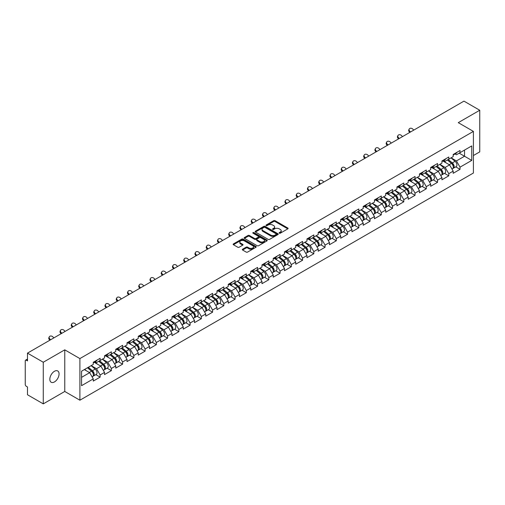 <?xml version="1.0" encoding="UTF-8"?>
<svg xmlns="http://www.w3.org/2000/svg" width="505" height="505" viewBox="0 0 505 505"><rect width="100%" height="100%" fill="white"/><g stroke="black" fill="none" stroke-linecap="round" stroke-linejoin="round"><path stroke-width="0.76" d="M279.303 233.196A0.701 0.404 0 0 0 280.294 233.196L287.812 228.86A1.004 0.581 0 0 0 288.109 228.449A1.004 0.581 0 0 0 287.812 228.039L275.073 220.685A1.004 0.581 0 0 0 273.659 220.685L266.141 225.028A0.701 0.404 0 0 0 267.132 225.596L268.105 225.034A3.2 1.85 0 0 1 272.637 225.034L273.697 225.647A3.2 1.85 0 0 1 274.632 226.96A3.2 1.85 0 0 1 273.697 228.266L272.725 228.828A0.701 0.404 0 0 0 273.716 229.396L274.688 228.834A3.2 1.85 0 0 1 279.214 228.834L280.275 229.447A3.2 1.85 0 0 1 281.216 230.76A3.2 1.85 0 0 1 280.275 232.066L279.303 232.628A0.701 0.404 0 0 0 279.303 233.196L279.303 232.628M54.452 371.276A6.527 3.769 -60 0 1 57.715 370.954A6.527 3.769 -60 0 1 58.713 376.181A6.527 3.769 -60 0 1 54.452 381.931A6.527 3.769 -60 0 1 51.188 382.253A6.527 3.769 -60 0 1 50.184 377.027A6.527 3.769 -60 0 1 54.452 371.276M242.596 249.205A1.004 0.581 0 0 0 242.299 249.615A1.004 0.581 0 0 0 242.596 250.019L246.169 252.083A1.004 0.581 0 0 0 247.583 252.083L255.934 247.261A1.004 0.581 0 0 0 256.224 246.857A1.004 0.581 0 0 0 255.934 246.446L243.195 239.092A1.004 0.581 0 0 0 241.781 239.092L233.43 243.915A1.004 0.581 0 0 0 233.133 244.319A1.004 0.581 0 0 0 233.43 244.729L237.748 247.223A1.004 0.581 0 0 0 239.162 247.223L242.735 245.159A1.004 0.581 0 0 0 243.025 244.748A1.004 0.581 0 0 0 242.735 244.344L240.595 243.107A2.676 1.547 0 0 1 239.812 242.015A2.676 1.547 0 0 1 241.466 240.582A2.676 1.547 0 0 1 244.382 240.923L252.765 245.765A2.676 1.547 0 0 1 253.548 246.857A2.676 1.547 0 0 1 251.9 248.283A2.676 1.547 0 0 1 248.978 247.949L247.583 247.141A1.004 0.581 0 0 0 246.169 247.141L242.596 249.205L242.596 250.019M64.76 349.839L43.272 362.243L27.485 353.128L463.962 101.133L479.75 110.248L458.262 122.652L473.406 131.395L79.897 358.582L64.76 349.839L64.76 391.463L79.897 400.206L79.897 358.582M268.174 239.376A1.004 0.581 0 0 0 269.594 239.376L277.939 234.554A1.004 0.581 0 0 0 278.236 234.15A1.004 0.581 0 0 0 277.939 233.739L265.201 226.385A1.004 0.581 0 0 0 263.787 226.385L255.435 231.208A1.004 0.581 0 0 0 255.145 231.612A1.004 0.581 0 0 0 255.435 232.022L268.174 239.376M253.276 233.348A0.701 0.404 0 0 1 253.99 233.449L266.924 240.917L258.585 245.733A1.004 0.581 0 0 1 257.171 245.733L244.433 238.379L244.433 237.558A1.004 0.581 0 0 0 244.142 237.969A1.004 0.581 0 0 0 244.433 238.379M244.433 237.558L248.005 235.494A1.004 0.581 0 0 1 249.419 235.494L254.589 238.48A1.004 0.581 0 0 0 256.003 238.48L258.377 237.11A1.004 0.581 0 0 0 258.667 236.7A1.004 0.581 0 0 0 258.377 236.296L252.999 233.19A0.701 0.404 0 0 1 253.99 232.616L266.937 240.09A1.004 0.581 0 0 1 267.233 240.5A1.004 0.581 0 0 1 266.937 240.91L266.937 240.09M79.897 400.206L473.406 173.019L473.406 131.395M95.843 374.653L100.123 377.128L100.123 374.962L96.518 368.719L91.184 365.639M100.123 377.128L93.273 381.079L93.273 378.914L81.557 385.681L81.557 371.194L93.273 364.427L93.273 362.262L100.123 358.31L100.123 360.475L104.522 357.938L104.522 355.772L111.371 351.815L111.371 353.98L115.765 351.442L115.765 349.277L122.614 345.325L122.614 347.49L127.014 344.947L127.014 342.781L133.863 338.83L133.863 340.995L138.263 338.457L138.263 336.292L145.112 332.334L145.112 334.499L149.512 331.962L149.512 329.797L156.361 325.845L156.361 328.01L160.754 325.466L160.754 323.301L167.603 319.349L167.603 321.515L172.003 318.977L172.003 316.812L178.852 312.854L178.852 315.019L183.252 312.481L183.252 310.316L190.101 306.365L190.101 308.53L194.501 305.986L194.501 303.821L201.35 299.869L201.35 302.034L205.743 299.497L205.743 297.331L212.592 293.373L212.592 295.539L216.992 293.001L216.992 290.836L223.841 286.884L223.841 289.049L228.241 286.505L228.241 284.34L235.09 280.389L235.09 282.554L239.484 280.016L239.484 277.851L246.333 273.893L246.333 276.058L250.732 273.521L250.732 271.355L257.582 267.404L257.582 269.569L261.981 267.025L261.981 264.86L268.83 260.908L268.83 263.073L273.23 260.536L273.23 258.371L280.079 254.413L280.079 256.578L284.473 254.04L284.473 251.875L291.322 247.923L291.322 250.089L295.722 247.545L295.722 245.38L302.571 241.428L302.571 243.593L306.971 241.055L306.971 238.89L313.82 234.932L313.82 237.097L318.219 234.56L318.219 232.395L325.069 228.443L325.069 230.608L329.462 228.064L329.462 225.899L336.311 221.948L336.311 224.113L340.711 221.575L340.711 219.41L347.56 215.452L347.56 217.617L351.96 215.079L351.96 212.914L358.809 208.963L358.809 211.128L363.202 208.584L363.202 206.419L370.051 202.467L370.051 204.632L374.451 202.095L374.451 199.93L381.3 195.972L381.3 198.137L385.7 195.599L385.7 193.434L392.549 189.482L392.549 191.641L396.949 189.104L396.949 186.938L403.798 182.987L403.798 185.152L408.191 182.614L408.191 180.449L415.041 176.491L415.041 178.656L419.44 176.119L419.44 173.954L426.289 170.002L426.289 172.161L430.689 169.623L430.689 167.458L437.538 163.506L437.538 165.672L441.938 163.134L441.938 160.969L448.787 157.011L448.787 159.176L453.181 156.638L453.181 154.473L460.03 150.522L460.03 152.68L471.746 145.92L471.746 160.407L460.03 167.168L456.425 160.925L451.091 157.844M455.756 166.865L460.03 169.333L460.03 167.168M460.03 169.333L453.181 173.291L453.181 171.126L448.787 173.663L445.176 167.42L439.842 164.34M444.507 173.36L448.787 175.828L448.787 173.663M448.787 175.828L441.938 179.78L441.938 177.615L437.538 180.159L433.934 173.909L428.6 170.829M433.258 179.849L437.538 182.318L437.538 180.159M437.538 182.318L430.689 186.276L430.689 184.11L426.289 186.648L422.685 180.405L417.351 177.324M422.01 186.345L426.289 188.813L426.289 186.648M426.289 188.813L419.44 192.771L419.44 190.606L415.041 193.144L411.436 186.9L406.102 183.82M410.767 192.841L415.041 195.309L415.041 193.144M415.041 195.309L408.191 199.26L408.191 197.095L403.798 199.639L400.194 193.39L394.853 190.316M399.518 199.33L403.798 201.798L403.798 199.639M403.798 201.798L396.949 205.756L396.949 203.591L392.549 206.128L388.945 199.885L383.611 196.805M388.269 205.825L392.549 208.294L392.549 206.128M392.549 208.294L385.7 212.251L385.7 210.086L381.3 212.624L377.696 206.381L372.362 203.3M377.027 212.321L381.3 214.789L381.3 212.624M381.3 214.789L374.451 218.741L374.451 216.576L370.051 219.119L366.447 212.87L361.113 209.796M365.778 218.81L370.051 221.278L370.051 219.119M370.051 221.278L363.202 225.236L363.202 223.071L358.809 225.609L355.204 219.366L349.864 216.285M354.529 225.306L358.809 227.774L358.809 225.609M358.809 227.774L351.96 231.732L351.96 229.567L347.56 232.104L343.955 225.861L338.621 222.781M343.28 231.801L347.56 234.269L347.56 232.104M347.56 234.269L340.711 238.221L340.711 236.056L336.311 238.6L332.707 232.35L327.373 229.276M332.037 238.291L336.311 240.765L336.311 238.6M336.311 240.765L329.462 244.717L329.462 242.552L325.069 245.089L321.458 238.846L316.124 235.766M320.789 244.786L325.069 247.254L325.069 245.089M325.069 247.254L318.219 251.212L318.219 249.047L313.82 251.585L310.215 245.342L304.881 242.261M309.54 251.282L313.82 253.75L313.82 251.585M313.82 253.75L306.971 257.702L306.971 255.536L302.571 258.08L298.966 251.837L293.632 248.757M298.291 257.771L302.571 260.245L302.571 258.08M302.571 260.245L295.722 264.197L295.722 262.032L291.322 264.57L287.717 258.326L282.383 255.246M287.048 264.267L291.322 266.735L291.322 264.57M291.322 266.735L284.473 270.693L284.473 268.527L280.079 271.065L276.475 264.822L271.135 261.741M275.799 270.762L280.079 273.23L280.079 271.065M280.079 273.23L273.23 277.182L273.23 275.017L268.83 277.561L265.226 271.318L259.892 268.237M264.551 277.251L268.83 279.726L268.83 277.561M268.83 279.726L261.981 283.677L261.981 281.512L257.582 284.05L253.977 277.807L248.643 274.726M253.308 283.747L257.582 286.215L257.582 284.05M257.582 286.215L250.732 290.173L250.732 288.008L246.333 290.545L242.728 284.302L237.394 281.222M242.059 290.242L246.333 292.711L246.333 290.545M246.333 292.711L239.484 296.662L239.484 294.497L235.09 297.041L231.486 290.798L226.145 287.717M230.81 296.732L235.09 299.206L235.09 297.041M235.09 299.206L228.241 303.158L228.241 300.993L223.841 303.53L220.237 297.287L214.903 294.207M219.561 303.227L223.841 305.695L223.841 303.53M223.841 305.695L216.992 309.653L216.992 307.488L212.592 310.026L208.988 303.783L203.654 300.702M208.319 309.723L212.592 312.191L212.592 310.026M212.592 312.191L205.743 316.143L205.743 313.977L201.35 316.521L197.745 310.278L192.405 307.198M197.07 316.212L201.35 318.687L201.35 316.521M201.35 318.687L194.501 322.638L194.501 320.473L190.101 323.011L186.496 316.768L181.162 313.687M185.821 322.708L190.101 325.176L190.101 323.011M190.101 325.176L183.252 329.134L183.252 326.969L178.852 329.506L175.248 323.263L169.914 320.183M174.572 329.203L178.852 331.671L178.852 329.506M178.852 331.671L172.003 335.623L172.003 333.458L167.603 336.002L163.999 329.759L158.665 326.678M163.33 335.692L167.603 338.167L167.603 336.002M167.603 338.167L160.754 342.119L160.754 339.953L156.361 342.491L152.756 336.248L147.416 333.167M152.081 342.188L156.361 344.656L156.361 342.491M156.361 344.656L149.512 348.614L149.512 346.449L145.112 348.987L141.507 342.743L136.173 339.663M140.832 348.684L145.112 351.152L145.112 348.987M145.112 351.152L138.263 355.103L138.263 352.938L133.863 355.482L130.258 349.239L124.924 346.159M129.589 355.173L133.863 357.647L133.863 355.482M133.863 357.647L127.014 361.599L127.014 359.434L122.614 361.971L119.01 355.728L113.675 352.648M118.34 361.668L122.614 364.137L122.614 361.971M122.614 364.137L115.765 368.094L115.765 365.929L111.371 368.467L107.767 362.224L102.433 359.143M107.092 368.164L111.371 370.632L111.371 368.467M111.371 370.632L104.522 374.584L104.522 372.419L100.123 374.962M95.123 361.75L96.518 362.558L100.123 360.475M96.518 368.719L100.918 366.175L94.189 362.293M104.522 372.419L100.918 366.175M106.372 355.255L107.767 356.063L111.371 353.98M107.767 362.224L112.16 359.686L105.431 355.798M115.765 365.929L112.16 359.686M117.621 348.766L119.01 349.567L122.614 347.49M119.01 355.728L123.409 353.191L116.68 349.308M127.014 359.434L123.409 353.191M128.863 342.27L130.258 343.078L133.863 340.995M130.258 349.239L134.658 346.695L127.929 342.813M138.263 352.938L134.658 346.695M140.112 335.774L141.507 336.583L145.112 334.499M141.507 342.743L145.907 340.206L139.178 336.317M149.512 346.449L145.907 340.206M151.361 329.285L152.756 330.087L156.361 328.01M152.756 336.248L157.15 333.71L150.421 329.828M160.754 339.953L157.15 333.71M162.61 322.79L163.999 323.598L167.603 321.515M163.999 329.759L168.399 327.215L161.669 323.333M172.003 333.458L168.399 327.215M173.853 316.294L175.248 317.102L178.852 315.019M175.248 323.263L179.647 320.725L172.918 316.837M183.252 326.969L179.647 320.725M185.101 309.805L186.496 310.607L190.101 308.53M186.496 316.768L190.89 314.23L184.167 310.348M194.501 320.473L190.89 314.23M196.35 303.309L197.745 304.117L201.35 302.034M197.745 310.278L202.139 307.734L195.41 303.852M205.743 313.977L202.139 307.734M207.593 296.814L208.988 297.622L212.592 295.539M208.988 303.783L213.388 301.245L206.659 297.357M216.992 307.488L213.388 301.245M218.842 290.325L220.237 291.126L223.841 289.049M220.237 297.287L224.637 294.75L217.907 290.867M228.241 300.993L224.637 294.75M230.091 283.829L231.486 284.637L235.09 282.554M231.486 290.798L235.879 288.254L229.15 284.372M239.484 294.497L235.879 288.254M241.339 277.333L242.728 278.141L246.333 276.058M242.728 284.302L247.128 281.765L240.399 277.876M250.732 288.008L247.128 281.765M252.582 270.844L253.977 271.646L257.582 269.569M253.977 277.807L258.377 275.269L251.648 271.387M261.981 281.512L258.377 275.269M263.831 264.349L265.226 265.157L268.83 263.073M265.226 271.318L269.626 268.774L262.897 264.891M273.23 275.017L269.626 268.774M275.08 257.853L276.475 258.661L280.079 256.578M276.475 264.822L280.868 262.284L274.139 258.396M284.473 268.527L280.868 262.284M286.329 251.364L287.717 252.165L291.322 250.089M287.717 258.326L292.117 255.789L285.388 251.9M295.722 262.032L292.117 255.789M297.571 244.868L298.966 245.676L302.571 243.593M298.966 251.837L303.366 249.293L296.637 245.411M306.971 255.536L303.366 249.293M308.82 238.373L310.215 239.181L313.82 237.097M310.215 245.342L314.609 242.804L307.88 238.916M318.219 249.047L314.609 242.804M320.069 231.883L321.458 232.685L325.069 230.608M321.458 238.846L325.858 236.308L319.128 232.42M329.462 242.552L325.858 236.308M331.312 225.388L332.707 226.196L336.311 224.113M332.707 232.35L337.106 229.813L330.377 225.931M340.711 236.056L337.106 229.813M342.56 218.892L343.955 219.7L347.56 217.617M343.955 225.861L348.355 223.324L341.626 219.435M351.96 229.567L348.355 223.324M353.809 212.403L355.204 213.205L358.809 211.128M355.204 219.366L359.598 216.828L352.869 212.94M363.202 223.071L359.598 216.828M365.058 205.907L366.447 206.715L370.051 204.632M366.447 212.87L370.847 210.332L364.118 206.45M374.451 216.576L370.847 210.332M376.301 199.412L377.696 200.22L381.3 198.137M377.696 206.381L382.096 203.843L375.366 199.955M385.7 210.086L382.096 203.843M387.55 192.923L388.945 193.724L392.549 191.641M388.945 199.885L393.344 197.348L386.615 193.459M396.949 203.591L393.344 197.348M398.798 186.427L400.194 187.235L403.798 185.152M400.194 193.39L404.587 190.852L397.858 186.97M408.191 197.095L404.587 190.852M410.047 179.931L411.436 180.739L415.041 178.656M411.436 186.9L415.836 184.363L409.107 180.474M419.44 190.606L415.836 184.363M421.29 173.442L422.685 174.244L426.289 172.161M422.685 180.405L427.085 177.867L420.356 173.979M430.689 184.11L427.085 177.867M432.539 166.947L433.934 167.755L437.538 165.672M433.934 173.909L438.327 171.372L431.598 167.49M441.938 177.615L438.327 171.372M443.788 160.451L445.176 161.259L448.787 159.176M445.176 167.42L449.576 164.882L442.847 160.994M453.181 171.126L449.576 164.882M455.03 153.962L456.425 154.764L460.03 152.68M456.425 160.925L464.537 156.241L464.537 150.08L471.746 145.92M459.203 153.16L471.746 160.407M473.406 155.534L479.75 151.872L479.75 110.248M43.272 362.243L43.272 403.867L27.485 394.752L27.485 386.969L26.329 386.306A1.528 0.884 -120 0 1 25.25 384.431L25.25 360.873A1.528 0.884 -120 0 1 25.566 360.172A1.528 0.884 -120 0 1 26.329 360.248L27.485 360.911L27.485 353.128M43.272 403.867L64.76 391.463M81.557 377.355L89.669 372.671L84.335 369.591M93.273 378.914L89.669 372.671M279.587 233.297L280.275 232.9A3.2 1.85 0 0 0 281.216 231.587L281.216 230.76M274.632 226.96L274.632 227.787A3.2 1.85 0 0 1 273.697 229.1L273.003 229.497M287.8 228.866L275.073 221.518A1.004 0.581 0 0 0 273.659 221.518L266.419 225.697M277.927 234.566L265.201 227.218A1.004 0.581 0 0 0 263.787 227.218L255.448 232.029L255.435 231.208M276.172 234.434A0.701 0.404 0 0 0 276.172 233.859L264.992 227.408A0.701 0.404 0 0 0 264.001 227.408L262.972 228.001A3.2 1.85 0 0 0 262.038 229.308A3.2 1.85 0 0 0 262.972 230.615L270.617 235.027A3.2 1.85 0 0 0 275.149 235.027L276.172 234.434L276.172 235.267A0.701 0.404 0 0 0 276.38 234.983L276.38 234.15M262.038 229.308L262.038 230.141A3.2 1.85 0 0 0 262.972 231.448L262.972 230.615M276.172 235.267L275.149 235.86A3.2 1.85 0 0 1 270.617 235.86L262.972 231.448M244.445 238.385L248.005 236.327L248.005 235.494M258.667 236.7L258.667 237.533A1.004 0.581 0 0 1 258.377 237.943L256.003 239.313A1.004 0.581 0 0 1 254.589 239.313L249.419 236.327A1.004 0.581 0 0 0 248.005 236.327M259.949 241.573A2.676 1.547 0 0 0 262.865 241.908A2.676 1.547 0 0 0 264.519 240.481A2.676 1.547 0 0 0 263.736 239.389L260.782 237.685A1.004 0.581 0 0 0 259.368 237.685L256.995 239.048A1.004 0.581 0 0 0 256.704 239.458A1.004 0.581 0 0 0 256.995 239.869L259.949 241.573L259.949 242.406A2.676 1.547 0 0 0 262.865 242.741A2.676 1.547 0 0 0 264.519 241.314L264.519 240.481M256.704 239.458L256.704 240.292A1.004 0.581 0 0 0 256.995 240.702L256.995 239.869M259.949 242.406L256.995 240.702M253.548 246.857L253.548 247.69A2.676 1.547 0 0 1 251.9 249.116A2.676 1.547 0 0 1 248.978 248.782L247.583 247.974A1.004 0.581 0 0 0 246.169 247.974L242.608 250.025M239.812 242.015L239.812 242.848A2.676 1.547 0 0 0 240.595 243.94L240.595 243.107M242.722 245.165L240.595 243.94M255.921 247.273L243.195 239.925A1.004 0.581 0 0 0 241.781 239.925L233.443 244.736L233.43 243.915M452.322 164.049L451.817 163.759M452.972 168.342A3.365 1.944 -120 0 0 453.458 168.19A3.365 1.944 -120 0 0 454.064 165.836A3.365 1.944 -120 0 0 452.31 162.907L448.251 159.485M453.458 168.19L456.236 166.587A3.365 1.944 -120 0 0 456.842 164.239A3.365 1.944 -120 0 0 455.087 161.303L451.028 157.882M447.474 159.934L452.101 163.841A2.039 1.18 60 0 1 453.2 166.353M451.981 169.042L452.594 168.689A3.365 1.944 -120 0 0 453.2 166.341A3.365 1.944 -120 0 0 451.445 163.405L447.386 159.984M446.218 162.938L443.478 160.628M409.789 132.405L409.233 131.786A2.291 1.761 -152.4 0 1 408.823 129.785L409.214 129.034A2.291 1.761 27.6 0 0 409.624 131.029L410.496 132.001M413.74 130.126L412.869 129.16A2.291 1.761 27.6 0 0 409.214 129.034M454.083 153.949A3.365 1.944 60 0 1 453.458 154.871A3.365 1.944 60 0 1 453.181 154.984M456.861 152.352A3.365 1.944 60 0 1 456.236 153.268L453.458 154.871M441.08 170.545L440.575 170.254M441.724 174.837A3.365 1.944 -120 0 0 442.21 174.68A3.365 1.944 -120 0 0 442.816 172.331A3.365 1.944 -120 0 0 441.067 169.402L437.008 165.975M442.21 174.68L444.987 173.082A3.365 1.944 -120 0 0 445.593 170.728A3.365 1.944 -120 0 0 443.838 167.799L439.779 164.377M436.225 166.429L440.852 170.336A2.039 1.18 60 0 1 441.957 172.849M440.732 175.538L441.345 175.184A3.365 1.944 -120 0 0 441.951 172.83A3.365 1.944 -120 0 0 440.196 169.901L436.143 166.48M434.969 169.434L432.236 167.123M429.831 177.04L429.326 176.75M430.475 181.327A3.365 1.944 -120 0 0 430.967 181.175A3.365 1.944 -120 0 0 431.567 178.827A3.365 1.944 -120 0 0 429.818 175.891L425.759 172.47M430.967 181.175L433.738 179.572A3.365 1.944 -120 0 0 434.344 177.223A3.365 1.944 -120 0 0 432.596 174.294L428.537 170.867M424.976 172.925L429.603 176.826A2.039 1.18 60 0 1 430.708 179.338M429.484 182.027L430.102 181.674A3.365 1.944 -120 0 0 430.702 179.325A3.365 1.944 -120 0 0 428.953 176.397L424.894 172.969M423.727 175.929L420.987 173.619M418.582 183.53L418.077 183.239M419.226 187.822A3.365 1.944 -120 0 0 419.718 187.671A3.365 1.944 -120 0 0 420.324 185.316A3.365 1.944 -120 0 0 418.569 182.387L414.51 178.966M419.718 187.671L422.496 186.067A3.365 1.944 -120 0 0 423.095 183.719A3.365 1.944 -120 0 0 421.347 180.784L417.288 177.362M413.728 179.414L418.361 183.321A2.039 1.18 60 0 1 419.459 185.834M418.241 188.523L418.853 188.169A3.365 1.944 -120 0 0 419.459 185.821A3.365 1.944 -120 0 0 417.704 182.886L413.645 179.464M412.478 182.419L409.738 180.108M407.333 190.025L406.828 189.735M407.983 194.318A3.365 1.944 -120 0 0 408.469 194.16A3.365 1.944 -120 0 0 409.075 191.812A3.365 1.944 -120 0 0 407.32 188.883L403.268 185.455M408.469 194.16L411.247 192.563A3.365 1.944 -120 0 0 411.853 190.208A3.365 1.944 -120 0 0 410.098 187.279L406.039 183.858M402.485 185.909L407.112 189.817A2.039 1.18 60 0 1 408.21 192.329M406.992 195.018L407.604 194.665A3.365 1.944 -120 0 0 408.21 192.31A3.365 1.944 -120 0 0 406.456 189.381L402.397 185.96M401.229 188.914L398.489 186.604M396.09 196.521L395.585 196.23M396.734 200.807A3.365 1.944 -120 0 0 397.22 200.655A3.365 1.944 -120 0 0 397.826 198.307A3.365 1.944 -120 0 0 396.078 195.372L392.019 191.95M397.22 200.655L399.998 199.052A3.365 1.944 -120 0 0 400.604 196.704A3.365 1.944 -120 0 0 398.849 193.775L394.796 190.347M391.236 192.405L395.863 196.306A2.039 1.18 60 0 1 396.968 198.818M395.743 201.508L396.356 201.154A3.365 1.944 -120 0 0 396.962 198.806A3.365 1.944 -120 0 0 395.213 195.877L391.154 192.449M389.98 195.41L387.247 193.099M398.546 138.9L397.984 138.282A2.291 1.761 -152.4 0 1 397.574 136.281L397.972 135.523A2.291 1.761 27.6 0 0 398.382 137.524L399.247 138.49M402.491 136.621L401.626 135.649A2.291 1.761 27.6 0 0 397.972 135.523M442.841 160.445A3.365 1.944 60 0 1 442.21 161.36A3.365 1.944 60 0 1 441.938 161.474M445.612 158.841A3.365 1.944 60 0 1 444.987 159.757L442.21 161.36M387.297 145.396L386.735 144.771A2.291 1.761 -152.4 0 1 386.325 142.77L386.723 142.019A2.291 1.761 27.6 0 0 387.133 144.02L388.004 144.986M391.249 143.111L390.378 142.145A2.291 1.761 27.6 0 0 386.723 142.019M431.592 166.94A3.365 1.944 60 0 1 430.967 167.856A3.365 1.944 60 0 1 430.689 167.969M434.369 165.337A3.365 1.944 60 0 1 433.738 166.252L430.967 167.856M376.048 151.885L375.493 151.266A2.291 1.761 -152.4 0 1 375.082 149.265L375.474 148.514A2.291 1.761 27.6 0 0 375.884 150.509L376.755 151.481M380 149.606L379.129 148.64A2.291 1.761 27.6 0 0 375.474 148.514M420.343 173.43A3.365 1.944 60 0 1 419.718 174.351A3.365 1.944 60 0 1 419.44 174.465M423.121 171.833A3.365 1.944 60 0 1 422.496 172.748L419.718 174.351M364.799 158.381L364.244 157.762A2.291 1.761 -152.4 0 1 363.834 155.761L364.225 155.003A2.291 1.761 27.6 0 0 364.642 157.005L365.506 157.97M368.751 156.102L367.88 155.13A2.291 1.761 27.6 0 0 364.225 155.003M409.094 179.925A3.365 1.944 60 0 1 408.469 180.84A3.365 1.944 60 0 1 408.191 180.954M411.872 178.322A3.365 1.944 60 0 1 411.247 179.243L408.469 180.84M353.557 164.876L352.995 164.251A2.291 1.761 -152.4 0 1 352.585 162.25L352.982 161.499A2.291 1.761 27.6 0 0 353.393 163.5L354.257 164.466M357.502 162.591L356.637 161.625A2.291 1.761 27.6 0 0 352.982 161.499M397.852 186.421A3.365 1.944 60 0 1 397.22 187.336A3.365 1.944 60 0 1 396.949 187.45M400.623 184.817A3.365 1.944 60 0 1 399.998 185.733L397.22 187.336M384.842 203.01L384.337 202.72M385.485 207.302A3.365 1.944 -120 0 0 385.978 207.151A3.365 1.944 -120 0 0 386.577 204.796A3.365 1.944 -120 0 0 384.829 201.867L380.77 198.446M385.978 207.151L388.749 205.548A3.365 1.944 -120 0 0 389.355 203.199A3.365 1.944 -120 0 0 387.606 200.264L383.548 196.843M379.987 198.894L384.621 202.802A2.039 1.18 60 0 1 385.719 205.314M384.501 208.003L385.113 207.65A3.365 1.944 -120 0 0 385.713 205.301A3.365 1.944 -120 0 0 383.964 202.366L379.905 198.945M378.737 201.899L375.998 199.589M342.308 171.365L341.752 170.747A2.291 1.761 -152.4 0 1 341.342 168.746L341.733 167.995A2.291 1.761 27.6 0 0 342.144 169.989L343.015 170.961M346.26 169.087L345.388 168.121A2.291 1.761 27.6 0 0 341.733 167.995M386.603 192.91A3.365 1.944 60 0 1 385.978 193.832A3.365 1.944 60 0 1 385.7 193.945M389.38 191.313A3.365 1.944 60 0 1 388.749 192.228L385.978 193.832M373.593 209.506L373.088 209.215M374.237 213.798A3.365 1.944 -120 0 0 374.729 213.647A3.365 1.944 -120 0 0 375.335 211.292A3.365 1.944 -120 0 0 373.58 208.363L369.521 204.935M374.729 213.647L377.506 212.043A3.365 1.944 -120 0 0 378.106 209.689A3.365 1.944 -120 0 0 376.358 206.76L372.299 203.338M368.745 205.39L373.372 209.297A2.039 1.18 60 0 1 374.47 211.81M373.252 214.499L373.864 214.145A3.365 1.944 -120 0 0 374.47 211.791A3.365 1.944 -120 0 0 372.715 208.862L368.656 205.44M367.488 208.395L364.749 206.084M331.059 177.861L330.504 177.242A2.291 1.761 -152.4 0 1 330.093 175.241L330.485 174.484A2.291 1.761 27.6 0 0 330.895 176.485L331.766 177.451M335.011 175.582L334.14 174.61A2.291 1.761 27.6 0 0 330.485 174.484M375.354 199.406A3.365 1.944 60 0 1 374.729 200.321A3.365 1.944 60 0 1 374.451 200.434M378.131 197.802A3.365 1.944 60 0 1 377.506 198.724L374.729 200.321M362.35 216.001L361.845 215.711M362.994 220.287A3.365 1.944 -120 0 0 363.48 220.136A3.365 1.944 -120 0 0 364.086 217.788A3.365 1.944 -120 0 0 362.331 214.852L358.279 211.431M363.48 220.136L366.258 218.532A3.365 1.944 -120 0 0 366.864 216.184A3.365 1.944 -120 0 0 365.109 213.255L361.05 209.827M357.496 211.885L362.123 215.786A2.039 1.18 60 0 1 363.221 218.299M362.003 220.988L362.615 220.634A3.365 1.944 -120 0 0 363.221 218.286A3.365 1.944 -120 0 0 361.466 215.357L357.414 211.93M356.24 214.89L353.5 212.58M319.81 184.357L319.255 183.732A2.291 1.761 -152.4 0 1 318.844 181.731L319.242 180.979A2.291 1.761 27.6 0 0 319.652 182.98L320.517 183.946M323.762 182.071L322.897 181.106A2.291 1.761 27.6 0 0 319.242 180.979M364.105 205.901A3.365 1.944 60 0 1 363.48 206.816A3.365 1.944 60 0 1 363.202 206.93M366.882 204.298A3.365 1.944 60 0 1 366.258 205.213L363.48 206.816M351.101 222.49L350.596 222.2M351.745 226.783A3.365 1.944 -120 0 0 352.238 226.631A3.365 1.944 -120 0 0 352.837 224.277A3.365 1.944 -120 0 0 351.089 221.348L347.03 217.926M352.238 226.631L355.009 225.028A3.365 1.944 -120 0 0 355.615 222.68A3.365 1.944 -120 0 0 353.86 219.744L349.807 216.323M346.247 218.375L350.874 222.282A2.039 1.18 60 0 1 351.979 224.794M350.754 227.484L351.366 227.13A3.365 1.944 -120 0 0 351.972 224.782A3.365 1.944 -120 0 0 350.224 221.846L346.165 218.425M344.997 221.379L342.257 219.069M308.568 190.846L308.006 190.227A2.291 1.761 -152.4 0 1 307.595 188.226L307.993 187.475A2.291 1.761 27.6 0 0 308.404 189.47L309.275 190.442M312.519 188.567L311.648 187.601A2.291 1.761 27.6 0 0 307.993 187.475M352.862 212.39A3.365 1.944 60 0 1 352.238 213.312A3.365 1.944 60 0 1 351.96 213.426M355.634 210.793A3.365 1.944 60 0 1 355.009 211.709L352.238 213.312M339.852 228.986L339.347 228.696M340.496 233.278A3.365 1.944 -120 0 0 340.989 233.127A3.365 1.944 -120 0 0 341.595 230.772A3.365 1.944 -120 0 0 339.84 227.843L335.781 224.416M340.989 233.127L343.76 231.524A3.365 1.944 -120 0 0 344.366 229.169A3.365 1.944 -120 0 0 342.617 226.24L338.558 222.819M334.998 224.87L339.631 228.778A2.039 1.18 60 0 1 340.73 231.29M339.512 233.979L340.124 233.626A3.365 1.944 -120 0 0 340.73 231.271A3.365 1.944 -120 0 0 338.975 228.342L334.916 224.921M333.748 227.875L331.009 225.565M297.319 197.341L296.763 196.723A2.291 1.761 -152.4 0 1 296.353 194.722L296.744 193.964A2.291 1.761 27.6 0 0 297.155 195.965L298.026 196.931M301.27 195.063L300.399 194.09A2.291 1.761 27.6 0 0 296.744 193.964M341.614 218.886A3.365 1.944 60 0 1 340.989 219.801A3.365 1.944 60 0 1 340.711 219.915M344.391 217.283A3.365 1.944 60 0 1 343.76 218.204L340.989 219.801M328.603 235.482L328.099 235.191M329.254 239.768A3.365 1.944 -120 0 0 329.74 239.616A3.365 1.944 -120 0 0 330.346 237.268A3.365 1.944 -120 0 0 328.591 234.333L324.532 230.911M329.74 239.616L332.517 238.013A3.365 1.944 -120 0 0 333.123 235.665A3.365 1.944 -120 0 0 331.368 232.736L327.309 229.308M323.755 231.366L328.383 235.267A2.039 1.18 60 0 1 329.481 237.779M328.263 240.468L328.875 240.115A3.365 1.944 -120 0 0 329.481 237.767A3.365 1.944 -120 0 0 327.726 234.838L323.667 231.41M322.499 234.37L319.76 232.06M286.07 203.837L285.514 203.212A2.291 1.761 -152.4 0 1 285.104 201.211L285.495 200.46A2.291 1.761 27.6 0 0 285.906 202.461L286.777 203.427M290.022 201.552L289.15 200.586A2.291 1.761 27.6 0 0 285.495 200.46M330.365 225.382A3.365 1.944 60 0 1 329.74 226.297A3.365 1.944 60 0 1 329.462 226.41M333.142 223.778A3.365 1.944 60 0 1 332.517 224.693L329.74 226.297M317.361 241.971L316.856 241.68M318.005 246.263A3.365 1.944 -120 0 0 318.491 246.112A3.365 1.944 -120 0 0 319.097 243.757A3.365 1.944 -120 0 0 317.348 240.828L313.289 237.407M318.491 246.112L321.268 244.508A3.365 1.944 -120 0 0 321.874 242.16A3.365 1.944 -120 0 0 320.12 239.225L316.061 235.803M312.507 237.855L317.134 241.762A2.039 1.18 60 0 1 318.238 244.275M317.014 246.964L317.626 246.61A3.365 1.944 -120 0 0 318.232 244.262A3.365 1.944 -120 0 0 316.477 241.327L312.425 237.905M311.25 240.86L308.517 238.549M274.827 210.326L274.265 209.708A2.291 1.761 -152.4 0 1 273.855 207.707L274.253 206.955A2.291 1.761 27.6 0 0 274.663 208.95L275.528 209.922M278.773 208.047L277.908 207.082A2.291 1.761 27.6 0 0 274.253 206.955M319.122 231.871A3.365 1.944 60 0 1 318.491 232.792A3.365 1.944 60 0 1 318.219 232.906M321.893 230.274A3.365 1.944 60 0 1 321.268 231.189L318.491 232.792M306.112 248.466L305.607 248.176M306.756 252.759A3.365 1.944 -120 0 0 307.248 252.607A3.365 1.944 -120 0 0 307.848 250.253A3.365 1.944 -120 0 0 306.099 247.324L302.041 243.896M307.248 252.607L310.019 251.004A3.365 1.944 -120 0 0 310.625 248.649A3.365 1.944 -120 0 0 308.877 245.72L304.818 242.299M301.258 244.351L305.885 248.258A2.039 1.18 60 0 1 306.989 250.77M305.765 253.459L306.383 253.106A3.365 1.944 -120 0 0 306.983 250.751A3.365 1.944 -120 0 0 305.235 247.822L301.176 244.401M300.008 247.355L297.268 245.045M263.578 216.822L263.017 216.203A2.291 1.761 -152.4 0 1 262.606 214.202L263.004 213.445A2.291 1.761 27.6 0 0 263.414 215.446L264.285 216.411M267.53 214.543L266.659 213.571A2.291 1.761 27.6 0 0 263.004 213.445M307.873 238.366A3.365 1.944 60 0 1 307.248 239.282A3.365 1.944 60 0 1 306.971 239.395M310.651 236.763A3.365 1.944 60 0 1 310.019 237.685L307.248 239.282M294.863 254.962L294.358 254.671M295.507 259.248A3.365 1.944 -120 0 0 295.999 259.097A3.365 1.944 -120 0 0 296.605 256.748A3.365 1.944 -120 0 0 294.851 253.813L290.792 250.392M295.999 259.097L298.777 257.493A3.365 1.944 -120 0 0 299.377 255.145A3.365 1.944 -120 0 0 297.628 252.216L293.569 248.788M290.009 250.846L294.642 254.747A2.039 1.18 60 0 1 295.741 257.26M294.522 259.949L295.135 259.595A3.365 1.944 -120 0 0 295.741 257.247A3.365 1.944 -120 0 0 293.986 254.318L289.927 250.89M288.759 253.851L286.019 251.541M252.33 223.317L251.774 222.692A2.291 1.761 -152.4 0 1 251.364 220.691L251.755 219.94A2.291 1.761 27.6 0 0 252.165 221.941L253.037 222.907M256.281 221.032L255.41 220.066A2.291 1.761 27.6 0 0 251.755 219.94M296.624 244.862A3.365 1.944 60 0 1 295.999 245.777A3.365 1.944 60 0 1 295.722 245.891M299.402 243.258A3.365 1.944 60 0 1 298.777 244.174L295.999 245.777M283.614 261.451L283.116 261.161M284.264 265.744A3.365 1.944 -120 0 0 284.751 265.592A3.365 1.944 -120 0 0 285.357 263.238A3.365 1.944 -120 0 0 283.602 260.309L279.549 256.887M284.751 265.592L287.528 263.989A3.365 1.944 -120 0 0 288.134 261.64A3.365 1.944 -120 0 0 286.379 258.705L282.32 255.284M278.766 257.335L283.393 261.243A2.039 1.18 60 0 1 284.492 263.755M283.273 266.444L283.886 266.091A3.365 1.944 -120 0 0 284.492 263.743A3.365 1.944 -120 0 0 282.737 260.807L278.678 257.386M277.51 260.34L274.77 258.03M241.081 229.807L240.525 229.188A2.291 1.761 -152.4 0 1 240.115 227.187L240.506 226.436A2.291 1.761 27.6 0 0 240.923 228.43L241.788 229.403M245.032 227.528L244.161 226.562A2.291 1.761 27.6 0 0 240.506 226.436M285.375 251.357A3.365 1.944 60 0 1 284.751 252.273A3.365 1.944 60 0 1 284.473 252.386M288.153 249.754A3.365 1.944 60 0 1 287.528 250.669L284.751 252.273M272.372 267.947L271.867 267.656M273.016 272.239A3.365 1.944 -120 0 0 273.502 272.088A3.365 1.944 -120 0 0 274.108 269.733A3.365 1.944 -120 0 0 272.359 266.804L268.3 263.376M273.502 272.088L276.279 270.484A3.365 1.944 -120 0 0 276.885 268.13A3.365 1.944 -120 0 0 275.13 265.201L271.078 261.779M267.517 263.831L272.144 267.738A2.039 1.18 60 0 1 273.249 270.251M272.025 272.94L272.637 272.586A3.365 1.944 -120 0 0 273.243 270.232A3.365 1.944 -120 0 0 271.494 267.303L267.435 263.881M266.261 266.836L263.528 264.525M229.838 236.302L229.276 235.684A2.291 1.761 -152.4 0 1 228.866 233.682L229.264 232.925A2.291 1.761 27.6 0 0 229.674 234.926L230.539 235.892M233.783 234.023L232.919 233.051A2.291 1.761 27.6 0 0 229.264 232.925M274.133 257.847A3.365 1.944 60 0 1 273.502 258.762A3.365 1.944 60 0 1 273.23 258.876M276.904 256.243A3.365 1.944 60 0 1 276.279 257.165L273.502 258.762M261.123 274.442L260.618 274.152M261.767 278.728A3.365 1.944 -120 0 0 262.259 278.577A3.365 1.944 -120 0 0 262.859 276.229A3.365 1.944 -120 0 0 261.11 273.293L257.051 269.872M262.259 278.577L265.03 276.974A3.365 1.944 -120 0 0 265.636 274.625A3.365 1.944 -120 0 0 263.888 271.696L259.829 268.269M256.269 270.327L260.902 274.228A2.039 1.18 60 0 1 262 276.74M260.782 279.429L261.394 279.076A3.365 1.944 -120 0 0 261.994 276.727A3.365 1.944 -120 0 0 260.245 273.798L256.186 270.371M255.019 273.331L252.279 271.021M218.589 242.798L218.034 242.173A2.291 1.761 -152.4 0 1 217.623 240.172L218.015 239.42A2.291 1.761 27.6 0 0 218.425 241.422L219.296 242.387M222.541 240.513L221.67 239.547A2.291 1.761 27.6 0 0 218.015 239.42M262.884 264.342A3.365 1.944 60 0 1 262.259 265.258A3.365 1.944 60 0 1 261.981 265.371M265.662 262.739A3.365 1.944 60 0 1 265.03 263.654L262.259 265.258M249.874 280.932L249.369 280.641M250.518 285.224A3.365 1.944 -120 0 0 251.01 285.072A3.365 1.944 -120 0 0 251.616 282.718A3.365 1.944 -120 0 0 249.861 279.789L245.802 276.368M251.01 285.072L253.788 283.469A3.365 1.944 -120 0 0 254.387 281.121A3.365 1.944 -120 0 0 252.639 278.186L248.58 274.764M245.026 276.816L249.653 280.723A2.039 1.18 60 0 1 250.751 283.236M249.533 285.925L250.145 285.571A3.365 1.944 -120 0 0 250.751 283.223A3.365 1.944 -120 0 0 248.997 280.288L244.938 276.866M243.77 279.82L241.03 277.51M207.34 249.287L206.785 248.668A2.291 1.761 -152.4 0 1 206.375 246.667L206.766 245.916A2.291 1.761 27.6 0 0 207.176 247.911L208.047 248.883M211.292 247.008L210.421 246.042A2.291 1.761 27.6 0 0 206.766 245.916M251.635 270.838A3.365 1.944 60 0 1 251.01 271.753A3.365 1.944 60 0 1 250.732 271.867M254.413 269.234A3.365 1.944 60 0 1 253.788 270.15L251.01 271.753M238.631 287.427L238.126 287.137M239.275 291.72A3.365 1.944 -120 0 0 239.761 291.568A3.365 1.944 -120 0 0 240.367 289.214A3.365 1.944 -120 0 0 238.612 286.284L234.56 282.857M239.761 291.568L242.539 289.965A3.365 1.944 -120 0 0 243.145 287.61A3.365 1.944 -120 0 0 241.39 284.681L237.331 281.26M233.777 283.311L238.404 287.219A2.039 1.18 60 0 1 239.503 289.731M238.284 292.42L238.897 292.067A3.365 1.944 -120 0 0 239.503 289.712A3.365 1.944 -120 0 0 237.748 286.783L233.695 283.362M232.521 286.316L229.781 284.006M196.091 255.782L195.536 255.164A2.291 1.761 -152.4 0 1 195.126 253.163L195.523 252.405A2.291 1.761 27.6 0 0 195.934 254.406L196.798 255.372M200.043 253.504L199.178 252.532A2.291 1.761 27.6 0 0 195.523 252.405M240.386 277.327A3.365 1.944 60 0 1 239.761 278.242A3.365 1.944 60 0 1 239.484 278.362M243.164 275.724A3.365 1.944 60 0 1 242.539 276.645L239.761 278.242M227.383 293.923L226.878 293.632M228.026 298.209A3.365 1.944 -120 0 0 228.519 298.057A3.365 1.944 -120 0 0 229.118 295.709A3.365 1.944 -120 0 0 227.37 292.774L223.311 289.352M228.519 298.057L231.29 296.454A3.365 1.944 -120 0 0 231.896 294.106A3.365 1.944 -120 0 0 230.141 291.177L226.089 287.749M222.528 289.807L227.155 293.708A2.039 1.18 60 0 1 228.26 296.22M227.035 298.909L227.648 298.556A3.365 1.944 -120 0 0 228.254 296.208A3.365 1.944 -120 0 0 226.505 293.279L222.446 289.851M221.278 292.812L218.539 290.501M184.849 262.278L184.287 261.653A2.291 1.761 -152.4 0 1 183.877 259.652L184.275 258.901A2.291 1.761 27.6 0 0 184.685 260.902L185.556 261.868M188.801 259.993L187.929 259.027A2.291 1.761 27.6 0 0 184.275 258.901M229.144 283.823A3.365 1.944 60 0 1 228.519 284.738A3.365 1.944 60 0 1 228.241 284.852M231.915 282.219A3.365 1.944 60 0 1 231.29 283.135L228.519 284.738M216.134 300.412L215.629 300.121M216.778 304.704A3.365 1.944 -120 0 0 217.27 304.553A3.365 1.944 -120 0 0 217.876 302.198A3.365 1.944 -120 0 0 216.121 299.269L212.062 295.848M217.27 304.553L220.047 302.95A3.365 1.944 -120 0 0 220.647 300.601A3.365 1.944 -120 0 0 218.899 297.666L214.84 294.245M211.279 296.296L215.913 300.204A2.039 1.18 60 0 1 217.011 302.716M215.793 305.405L216.405 305.052A3.365 1.944 -120 0 0 217.011 302.703A3.365 1.944 -120 0 0 215.256 299.768L211.197 296.347M210.03 299.301L207.29 296.99M173.6 268.767L173.045 268.149A2.291 1.761 -152.4 0 1 172.634 266.148L173.026 265.396A2.291 1.761 27.6 0 0 173.436 267.391L174.307 268.363M177.552 266.488L176.681 265.523A2.291 1.761 27.6 0 0 173.026 265.396M217.895 290.318A3.365 1.944 60 0 1 217.27 291.233A3.365 1.944 60 0 1 216.992 291.347M220.672 288.715A3.365 1.944 60 0 1 220.047 289.63L217.27 291.233M204.885 306.907L204.38 306.617M205.535 311.2A3.365 1.944 -120 0 0 206.021 311.048A3.365 1.944 -120 0 0 206.627 308.694A3.365 1.944 -120 0 0 204.872 305.765L200.813 302.337M206.021 311.048L208.799 309.445A3.365 1.944 -120 0 0 209.405 307.091A3.365 1.944 -120 0 0 207.65 304.161L203.591 300.74M200.037 302.792L204.664 306.699A2.039 1.18 60 0 1 205.762 309.212M204.544 311.901L205.156 311.547A3.365 1.944 -120 0 0 205.762 309.193A3.365 1.944 -120 0 0 204.007 306.264L199.948 302.842M198.781 305.796L196.041 303.486M162.351 275.263L161.796 274.644A2.291 1.761 -152.4 0 1 161.385 272.643L161.777 271.886A2.291 1.761 27.6 0 0 162.187 273.887L163.058 274.853M166.303 272.984L165.432 272.012A2.291 1.761 27.6 0 0 161.777 271.886M206.646 296.807A3.365 1.944 60 0 1 206.021 297.723A3.365 1.944 60 0 1 205.743 297.843M209.423 295.204A3.365 1.944 60 0 1 208.799 296.126L206.021 297.723M193.642 313.403L193.137 313.113M194.286 317.689A3.365 1.944 -120 0 0 194.772 317.538A3.365 1.944 -120 0 0 195.378 315.189A3.365 1.944 -120 0 0 193.63 312.254L189.571 308.833M194.772 317.538L197.55 315.934A3.365 1.944 -120 0 0 198.156 313.586A3.365 1.944 -120 0 0 196.401 310.657L192.342 307.229M188.788 309.287L193.415 313.188A2.039 1.18 60 0 1 194.52 315.701M193.295 318.39L193.907 318.036A3.365 1.944 -120 0 0 194.513 315.688A3.365 1.944 -120 0 0 192.758 312.759L188.706 309.331M187.532 312.292L184.798 309.982M151.109 281.758L150.547 281.134A2.291 1.761 -152.4 0 1 150.136 279.132L150.534 278.381A2.291 1.761 27.6 0 0 150.945 280.382L151.809 281.348M155.054 279.473L154.189 278.507A2.291 1.761 27.6 0 0 150.534 278.381M195.403 303.303A3.365 1.944 60 0 1 194.772 304.218A3.365 1.944 60 0 1 194.501 304.332M198.175 301.7A3.365 1.944 60 0 1 197.55 302.615L194.772 304.218M182.393 319.892L181.888 319.602M183.037 324.185A3.365 1.944 -120 0 0 183.53 324.033A3.365 1.944 -120 0 0 184.129 321.679A3.365 1.944 -120 0 0 182.381 318.75L178.322 315.328M183.53 324.033L186.301 322.43A3.365 1.944 -120 0 0 186.907 320.082A3.365 1.944 -120 0 0 185.158 317.146L181.099 313.725M177.539 315.776L182.166 319.684A2.039 1.18 60 0 1 183.271 322.196M182.046 324.885L182.665 324.532A3.365 1.944 -120 0 0 183.264 322.184A3.365 1.944 -120 0 0 181.516 319.248L177.457 315.827M176.289 318.781L173.55 316.471M139.86 288.248L139.298 287.629A2.291 1.761 -152.4 0 1 138.888 285.628L139.285 284.877A2.291 1.761 27.6 0 0 139.696 286.872L140.567 287.844M143.811 285.969L142.94 285.003A2.291 1.761 27.6 0 0 139.285 284.877M184.155 309.799A3.365 1.944 60 0 1 183.53 310.714A3.365 1.944 60 0 1 183.252 310.827M186.932 308.195A3.365 1.944 60 0 1 186.301 309.111L183.53 310.714M171.144 326.388L170.639 326.097M171.788 330.68A3.365 1.944 -120 0 0 172.281 330.529A3.365 1.944 -120 0 0 172.887 328.174A3.365 1.944 -120 0 0 171.132 325.245L167.073 321.818M172.281 330.529L175.058 328.925A3.365 1.944 -120 0 0 175.658 326.571A3.365 1.944 -120 0 0 173.909 323.642L169.85 320.22M166.29 322.272L170.924 326.18A2.039 1.18 60 0 1 172.022 328.692M170.804 331.381L171.416 331.027A3.365 1.944 -120 0 0 172.022 328.673A3.365 1.944 -120 0 0 170.267 325.744L166.208 322.323M165.04 325.277L162.301 322.966M128.611 294.743L128.055 294.125A2.291 1.761 -152.4 0 1 127.645 292.124L128.036 291.366A2.291 1.761 27.6 0 0 128.447 293.367L129.318 294.333M132.562 292.464L131.691 291.492A2.291 1.761 27.6 0 0 128.036 291.366M172.906 316.288A3.365 1.944 60 0 1 172.281 317.203A3.365 1.944 60 0 1 172.003 317.323M175.683 314.684A3.365 1.944 60 0 1 175.058 315.606L172.281 317.203M159.896 332.883L159.397 332.593M160.546 337.17A3.365 1.944 -120 0 0 161.032 337.018A3.365 1.944 -120 0 0 161.638 334.67A3.365 1.944 -120 0 0 159.883 331.734L155.83 328.313M161.032 337.018L163.809 335.415A3.365 1.944 -120 0 0 164.415 333.066A3.365 1.944 -120 0 0 162.66 330.137L158.602 326.71M155.048 328.768L159.675 332.669A2.039 1.18 60 0 1 160.773 335.181M159.555 337.87L160.167 337.517A3.365 1.944 -120 0 0 160.773 335.168A3.365 1.944 -120 0 0 159.018 332.24L154.966 328.812M153.791 331.772L151.052 329.462M117.362 301.239L116.806 300.614A2.291 1.761 -152.4 0 1 116.396 298.613L116.794 297.862A2.291 1.761 27.6 0 0 117.204 299.863L118.069 300.828M121.314 298.954L120.449 297.988A2.291 1.761 27.6 0 0 116.794 297.862M161.657 322.783A3.365 1.944 60 0 1 161.032 323.699A3.365 1.944 60 0 1 160.754 323.812M164.434 321.18A3.365 1.944 60 0 1 163.809 322.095L161.032 323.699M148.653 339.373L148.148 339.082M149.297 343.665A3.365 1.944 -120 0 0 149.783 343.514A3.365 1.944 -120 0 0 150.389 341.159A3.365 1.944 -120 0 0 148.64 338.23L144.581 334.809M149.783 343.514L152.56 341.91A3.365 1.944 -120 0 0 153.166 339.562A3.365 1.944 -120 0 0 151.412 336.627L147.359 333.205M143.799 335.257L148.426 339.164A2.039 1.18 60 0 1 149.53 341.677M148.306 344.366L148.918 344.012A3.365 1.944 -120 0 0 149.524 341.664A3.365 1.944 -120 0 0 147.776 338.729L143.717 335.307M142.543 338.262L139.809 335.951M106.119 307.728L105.558 307.109A2.291 1.761 -152.4 0 1 105.147 305.108L105.545 304.357A2.291 1.761 27.6 0 0 105.955 306.352L106.82 307.324M110.065 305.449L109.2 304.483A2.291 1.761 27.6 0 0 105.545 304.357M150.414 329.279A3.365 1.944 60 0 1 149.783 330.194A3.365 1.944 60 0 1 149.512 330.308M153.185 327.676A3.365 1.944 60 0 1 152.56 328.591L149.783 330.194M137.404 345.868L136.899 345.578M138.048 350.161A3.365 1.944 -120 0 0 138.54 350.009A3.365 1.944 -120 0 0 139.14 347.655A3.365 1.944 -120 0 0 137.392 344.726L133.333 341.298M138.54 350.009L141.312 348.406A3.365 1.944 -120 0 0 141.918 346.051A3.365 1.944 -120 0 0 140.169 343.122L136.11 339.701M132.55 341.752L137.183 345.66A2.039 1.18 60 0 1 138.282 348.172M137.063 350.861L137.676 350.508A3.365 1.944 -120 0 0 138.275 348.153A3.365 1.944 -120 0 0 136.527 345.224L132.468 341.803M131.3 344.757L128.56 342.447M94.871 314.224L94.315 313.605A2.291 1.761 -152.4 0 1 93.905 311.604L94.296 310.846A2.291 1.761 27.6 0 0 94.706 312.848L95.578 313.813M98.822 311.945L97.951 310.973A2.291 1.761 27.6 0 0 94.296 310.846M139.165 335.768A3.365 1.944 60 0 1 138.54 336.683A3.365 1.944 60 0 1 138.263 336.803M141.943 334.165A3.365 1.944 60 0 1 141.312 335.086L138.54 336.683M126.155 352.364L125.65 352.073M126.799 356.65A3.365 1.944 -120 0 0 127.292 356.498A3.365 1.944 -120 0 0 127.898 354.15A3.365 1.944 -120 0 0 126.143 351.215L122.084 347.793M127.292 356.498L130.069 354.895A3.365 1.944 -120 0 0 130.669 352.547A3.365 1.944 -120 0 0 128.92 349.618L124.861 346.19M121.307 348.248L125.934 352.149A2.039 1.18 60 0 1 127.033 354.661M125.814 357.351L126.427 356.997A3.365 1.944 -120 0 0 127.033 354.649A3.365 1.944 -120 0 0 125.278 351.72L121.219 348.292M120.051 351.253L117.311 348.942M83.622 320.719L83.066 320.094A2.291 1.761 -152.4 0 1 82.656 318.093L83.047 317.342A2.291 1.761 27.6 0 0 83.458 319.343L84.329 320.309M87.573 318.434L86.702 317.468A2.291 1.761 27.6 0 0 83.047 317.342M127.916 342.264A3.365 1.944 60 0 1 127.292 343.179A3.365 1.944 60 0 1 127.014 343.293M130.694 340.66A3.365 1.944 60 0 1 130.069 341.576L127.292 343.179M114.913 358.853L114.408 358.563M115.557 363.145A3.365 1.944 -120 0 0 116.043 362.994A3.365 1.944 -120 0 0 116.649 360.639A3.365 1.944 -120 0 0 114.894 357.71L110.841 354.289M116.043 362.994L118.82 361.391A3.365 1.944 -120 0 0 119.426 359.042A3.365 1.944 -120 0 0 117.671 356.107L113.612 352.686M110.058 354.737L114.686 358.645A2.039 1.18 60 0 1 115.784 361.157M114.566 363.846L115.178 363.493A3.365 1.944 -120 0 0 115.784 361.144A3.365 1.944 -120 0 0 114.029 358.209L109.976 354.788M108.802 357.742L106.063 355.432M72.373 327.208L71.817 326.59A2.291 1.761 -152.4 0 1 71.407 324.589L71.805 323.838A2.291 1.761 27.6 0 0 72.215 325.839L73.08 326.804M76.324 324.93L75.46 323.964A2.291 1.761 27.6 0 0 71.805 323.838M116.668 348.759A3.365 1.944 60 0 1 116.043 349.675A3.365 1.944 60 0 1 115.765 349.788M119.445 347.156A3.365 1.944 60 0 1 118.82 348.071L116.043 349.675M103.664 365.349L103.159 365.058M104.308 369.641A3.365 1.944 -120 0 0 104.8 369.49A3.365 1.944 -120 0 0 105.4 367.135A3.365 1.944 -120 0 0 103.651 364.206L99.592 360.778M104.8 369.49L107.571 367.886A3.365 1.944 -120 0 0 108.177 365.532A3.365 1.944 -120 0 0 106.422 362.603L102.37 359.181M98.81 361.233L103.437 365.14A2.039 1.18 60 0 1 104.541 367.653M103.317 370.342L103.929 369.988A3.365 1.944 -120 0 0 104.535 367.634A3.365 1.944 -120 0 0 102.786 364.705L98.728 361.283M97.56 364.238L94.82 361.927M61.13 333.704L60.568 333.085A2.291 1.761 -152.4 0 1 60.158 331.084L60.556 330.327A2.291 1.761 27.6 0 0 60.966 332.328L61.837 333.294M65.082 331.425L64.211 330.453A2.291 1.761 27.6 0 0 60.556 330.327M105.425 355.249A3.365 1.944 60 0 1 104.8 356.164A3.365 1.944 60 0 1 104.522 356.284M108.196 353.645A3.365 1.944 60 0 1 107.571 354.567L104.8 356.164M92.415 371.844L91.91 371.554M93.059 376.13A3.365 1.944 -120 0 0 93.551 375.979A3.365 1.944 -120 0 0 94.157 373.631A3.365 1.944 -120 0 0 92.402 370.695L88.343 367.274M93.551 375.979L96.329 374.375A3.365 1.944 -120 0 0 96.928 372.027A3.365 1.944 -120 0 0 95.18 369.098L91.121 365.67M87.561 367.728L92.194 371.63A2.039 1.18 60 0 1 93.292 374.142M92.074 376.831L92.686 376.477A3.365 1.944 -120 0 0 93.292 374.129A3.365 1.944 -120 0 0 91.538 371.2L87.479 367.773M86.311 370.733L84.701 369.376M49.881 340.2L49.326 339.575A2.291 1.761 -152.4 0 1 48.916 337.574L49.307 336.822A2.291 1.761 27.6 0 0 49.717 338.823L50.588 339.789M53.833 337.914L52.962 336.949A2.291 1.761 27.6 0 0 49.307 336.822M94.176 361.744A3.365 1.944 60 0 1 93.551 362.659A3.365 1.944 60 0 1 93.273 362.773M96.954 360.141A3.365 1.944 60 0 1 96.329 361.056L93.551 362.659M27.485 359.579L26.329 360.248M280.275 232.9L280.275 232.066M272.725 229.396L272.725 228.828M273.697 229.1L273.697 228.266M266.141 225.596L266.141 225.028M273.659 221.518L273.659 220.685M275.073 221.518L275.073 220.685M287.812 228.86L287.812 228.039M263.787 227.218L263.787 226.385M265.201 227.218L265.201 226.385M277.939 234.554L277.939 233.739M270.617 235.86L270.617 235.027M275.149 235.86L275.149 235.027M249.419 236.327L249.419 235.494M254.589 239.313L254.589 238.48M256.003 239.313L256.003 238.48M258.377 237.943L258.377 237.11M253.99 233.449L253.99 232.616M246.169 247.974L246.169 247.141M247.583 247.974L247.583 247.141M248.978 248.782L248.978 247.949M242.735 245.159L242.735 244.344M241.781 239.925L241.781 239.092M243.195 239.925L243.195 239.092M255.934 247.261L255.934 246.446M452.31 162.907L455.087 161.303M449.235 164.68L451.445 163.405M409.624 131.029L409.233 131.786M441.067 169.402L443.838 167.799M437.986 171.176L440.196 169.901M429.818 175.891L432.596 174.294M426.744 177.672L428.953 176.397M418.569 182.387L421.347 180.784M415.495 184.161L417.704 182.886M407.32 188.883L410.098 187.279M404.246 190.656L406.456 189.381M396.078 195.372L398.849 193.775M392.997 197.152L395.213 195.877M398.382 137.524L397.984 138.282M387.133 144.02L386.735 144.771M375.884 150.509L375.493 151.266M364.642 157.005L364.244 157.762M353.393 163.5L352.995 164.251M384.829 201.867L387.606 200.264M381.755 203.641L383.964 202.366M342.144 169.989L341.752 170.747M373.58 208.363L376.358 206.76M370.506 210.137L372.715 208.862M330.895 176.485L330.504 177.242M362.331 214.852L365.109 213.255M359.257 216.632L361.466 215.357M319.652 182.98L319.255 183.732M351.089 221.348L353.86 219.744M348.014 223.122L350.224 221.846M308.404 189.47L308.006 190.227M339.84 227.843L342.617 226.24M336.766 229.617L338.975 228.342M297.155 195.965L296.763 196.723M328.591 234.333L331.368 232.736M325.517 236.113L327.726 234.838M285.906 202.461L285.514 203.212M317.348 240.828L320.12 239.225M314.268 242.602L316.477 241.327M274.663 208.95L274.265 209.708M306.099 247.324L308.877 245.72M303.025 249.098L305.235 247.822M263.414 215.446L263.017 216.203M294.851 253.813L297.628 252.216M291.776 255.593L293.986 254.318M252.165 221.941L251.774 222.692M283.602 260.309L286.379 258.705M280.527 262.082L282.737 260.807M240.923 228.43L240.525 229.188M272.359 266.804L275.13 265.201M269.279 268.578L271.494 267.303M229.674 234.926L229.276 235.684M261.11 273.293L263.888 271.696M258.036 275.073L260.245 273.798M218.425 241.422L218.034 242.173M249.861 279.789L252.639 278.186M246.787 281.563L248.997 280.288M207.176 247.911L206.785 248.668M238.612 286.284L241.39 284.681M235.538 288.058L237.748 286.783M195.934 254.406L195.536 255.164M227.37 292.774L230.141 291.177M224.296 294.554L226.505 293.279M184.685 260.902L184.287 261.653M216.121 299.269L218.899 297.666M213.047 301.043L215.256 299.768M173.436 267.391L173.045 268.149M204.872 305.765L207.65 304.161M201.798 307.539L204.007 306.264M162.187 273.887L161.796 274.644M193.63 312.254L196.401 310.657M190.549 314.034L192.758 312.759M150.945 280.382L150.547 281.134M182.381 318.75L185.158 317.146M179.307 320.523L181.516 319.248M139.696 286.872L139.298 287.629M171.132 325.245L173.909 323.642M168.058 327.019L170.267 325.744M128.447 293.367L128.055 294.125M159.883 331.734L162.66 330.137M156.809 333.515L159.018 332.24M117.204 299.863L116.806 300.614M148.64 338.23L151.412 336.627M145.56 340.004L147.776 338.729M105.955 306.352L105.558 307.109M137.392 344.726L140.169 343.122M134.317 346.499L136.527 345.224M94.706 312.848L94.315 313.605M126.143 351.215L128.92 349.618M123.069 352.995L125.278 351.72M83.458 319.343L83.066 320.094M114.894 357.71L117.671 356.107M111.82 359.484L114.029 358.209M72.215 325.839L71.817 326.59M103.651 364.206L106.422 362.603M100.577 365.98L102.786 364.705M60.966 332.328L60.568 333.085M92.402 370.695L95.18 369.098M89.328 372.475L91.538 371.2M49.717 338.823L49.326 339.575M27.485 359.061L25.566 360.172"/></g></svg>
